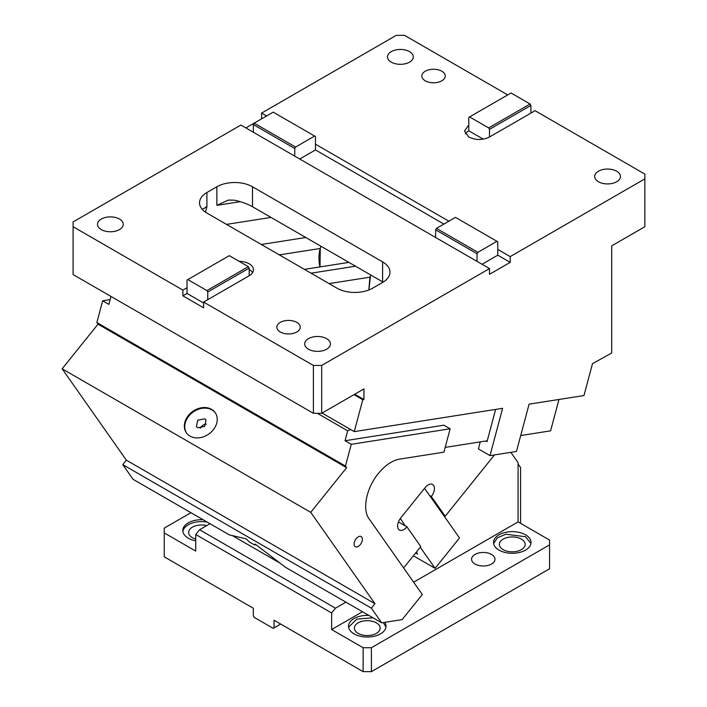 <?xml version="1.0" encoding="UTF-8"?>
<svg xmlns="http://www.w3.org/2000/svg" width="707" height="707" viewBox="0 0 707 707"><rect width="100%" height="100%" fill="white"/><g stroke="black" fill="none" stroke-linecap="round" stroke-linejoin="round"><path stroke-width="1.06" d="M616.69 171.218A12.894 7.441 180 0 1 620.463 176.485A12.894 7.441 180 0 1 612.509 183.36A12.894 7.441 180 0 1 598.458 181.743A12.894 7.441 180 0 1 594.684 176.485A12.894 7.441 180 0 1 602.638 169.609A12.894 7.441 180 0 1 616.69 171.218M530.091 104L488.661 127.923L469.598 116.92L511.037 92.997L530.091 104L530.922 105.44L530.922 113.093L535.066 110.699L644.864 174.09L644.864 226.717L611.714 245.85L611.714 353.023L592.475 363.663L583.973 395.54L529.083 404.165L516.463 451.455L489.995 455.617L478.392 448.918L480.265 441.884M409.521 51.62A12.894 7.441 180 0 1 413.303 56.878A12.894 7.441 180 0 1 405.341 63.754A12.894 7.441 180 0 1 391.298 62.145A12.894 7.441 180 0 1 387.516 56.878A12.894 7.441 180 0 1 395.478 50.003A12.894 7.441 180 0 1 409.521 51.62M443.916 224.084L315.472 149.928L315.472 144.193L448.883 221.211M321.685 365.457L313.404 365.457L313.404 413.303L321.685 413.303L321.685 365.457L489.491 268.58L477.057 261.404L477.057 253.751L477.888 252.311L496.95 241.308L497.772 241.785L497.772 249.438L510.207 256.614L644.864 178.871M530.922 113.093L489.491 137.017C482.581 140.295 475.678 140.295 468.776 137.017L464.481 131.034L468.776 125.051L468.776 130.795A14.653 8.457 0 0 0 465.356 133.906M507.723 94.915L404.554 35.35L396.265 35.35L261.608 113.093L266.583 115.966M425.269 80.801A11.719 6.77 180 0 1 421.84 76.011A11.719 6.77 180 0 1 429.069 69.763A11.719 6.77 180 0 1 441.84 71.23A11.719 6.77 180 0 1 445.277 76.011A11.719 6.77 180 0 1 438.04 82.268A11.719 6.77 180 0 1 425.269 80.801M530.922 105.44L489.491 129.354L489.491 137.017M489.491 129.354L488.661 127.923M483.243 139.146L468.776 130.795M469.598 116.92L468.776 117.397L468.776 125.051M273.211 112.139L314.642 136.053L295.588 147.056L254.149 123.142L273.211 112.139M315.472 144.193L315.472 136.539L314.642 136.053M477.057 261.404L253.327 132.227L253.327 124.573L254.149 123.142L245.868 127.923M253.327 124.573L294.757 148.497L295.588 147.056M496.95 241.308L455.511 217.385L436.458 228.388L435.627 229.828L435.627 237.481M477.888 252.311L436.458 228.388M477.057 253.751L435.627 229.828M187.028 287.714L187.028 293.458L182.892 295.844L182.892 290.109L187.028 287.714L187.028 280.06L187.859 279.583L206.921 290.586L207.752 292.018L207.752 299.68L249.182 275.757A14.653 8.457 0 0 0 253.468 269.774A14.653 8.457 0 0 0 249.182 263.791A14.653 8.457 0 0 0 239.09 261.316M207.752 292.018L249.182 268.103L249.182 275.757M187.859 279.583L229.298 255.66L248.351 266.663L206.921 290.586M249.182 268.103L248.351 266.663M252.602 272.646A14.653 8.457 0 0 0 249.182 269.535M203.607 303.02L187.028 293.458M182.892 295.844L203.607 307.81L203.607 302.066L313.404 365.457M207.752 299.68L203.607 302.066M253.327 132.227L240.893 125.051L73.095 221.936L73.095 226.717L182.892 290.109M73.095 226.717L73.095 274.563L313.404 413.303M296.825 322.401A11.719 6.77 180 0 1 300.263 327.182A11.719 6.77 180 0 1 293.025 333.439A11.719 6.77 180 0 1 280.255 331.972A11.719 6.77 180 0 1 276.826 327.182A11.719 6.77 180 0 1 284.055 320.934A11.719 6.77 180 0 1 296.825 322.401M326.661 338.671A12.894 7.441 180 0 1 330.434 343.929A12.894 7.441 180 0 1 322.48 350.805A12.894 7.441 180 0 1 308.429 349.187A12.894 7.441 180 0 1 304.655 343.929A12.894 7.441 180 0 1 312.609 337.053A12.894 7.441 180 0 1 326.661 338.671M119.501 219.064A12.894 7.441 180 0 1 123.274 224.322A12.894 7.441 180 0 1 115.312 231.198A12.894 7.441 180 0 1 101.269 229.589A12.894 7.441 180 0 1 97.495 224.322A12.894 7.441 180 0 1 105.449 217.447A12.894 7.441 180 0 1 119.501 219.064M321.685 413.303L363.946 388.903L363.946 399.552L362.771 399.738L353.977 394.665M485.921 441L487.026 441.636L495.616 409.424M322.109 413.056L354.269 431.623L502.606 408.319L489.995 455.617M354.269 431.623L362.771 399.738M354.728 394.223L363.946 399.552M206.921 192.507L216.863 186.772A25.196 14.547 0 0 1 252.496 186.772L382.593 261.882A25.196 14.547 0 0 1 389.972 272.168A25.196 14.547 0 0 1 382.593 282.455L372.651 288.191A25.196 14.547 0 0 1 337.018 288.191L206.921 213.081A25.196 14.547 0 0 1 199.542 202.794A25.196 14.547 0 0 1 206.921 192.507L206.921 206.904L202.175 209.272M383.114 282.146L252.496 206.727C247.335 203.819 241.237 201.636 234.185 200.169L228.255 200.09L216.863 205.348L240.256 201.672M510.207 256.614L510.207 262.359L497.772 255.183L497.772 249.438M497.772 255.183L482.033 264.277M489.491 268.58L489.491 274.316L510.207 262.359M261.608 118.838L261.608 113.093M294.757 148.497L294.757 156.15M315.472 149.928L299.733 159.022M255.536 544.355L254.909 545.132L249.173 541.818L246.08 538.814L229.395 534.907L133.075 479.302L122.771 464.64L126.359 460.169L62.136 368.807L98.017 324.168L96.859 322.525L102.656 300.793L110.142 299.609M350.522 429.458L347.685 430.819L345.043 440.726L351.255 444.314L345.458 466.054L346.616 467.698L310.735 512.336L374.957 603.698L371.369 608.161L381.674 622.823L285.345 567.208L255.13 544.045L254.909 545.132M371.369 608.161L122.771 464.64M374.957 603.698L126.359 460.169M310.735 512.336L62.136 368.807M346.616 467.698L98.017 324.168M211.552 409.326A17.578 13.866 144.9 0 1 215.167 412.605A17.578 13.866 144.9 0 1 211.146 432.118A17.578 13.866 144.9 0 1 190.024 436.104A17.578 13.866 144.9 0 1 186.409 432.825A17.578 13.866 144.9 0 1 190.43 413.312A17.578 13.866 144.9 0 1 211.552 409.326M345.458 466.054L96.859 322.525M110.99 296.436L108.878 304.381L102.656 300.793M347.685 430.819L317.337 413.303M351.255 444.314L450.147 428.778L443.908 452.162L399.596 459.126C392.226 460.469 385.129 465.286 378.316 473.557C366.438 487.865 362.011 509.535 369.063 518.77L422.3 594.516L402.133 619.606L381.674 622.823M356.16 538.69A5.859 3.385 120 0 0 355.303 546.705A5.859 3.385 120 0 0 360.305 544.584A5.859 3.385 120 0 0 361.162 536.56A5.859 3.385 120 0 0 356.16 538.69M215.37 412.906A17.578 13.866 -35.1 0 0 211.967 409.919A17.578 13.866 -35.1 0 0 191.014 413.745A17.578 13.866 -35.1 0 0 186.621 433.117M445.18 447.398L487.256 440.788M520.714 435.539L550.603 430.837L558.972 399.473M345.043 440.726L443.934 425.19L450.147 428.778M494.485 454.91L445.189 516.234L431.314 496.491A8.793 5.073 120 0 0 432.596 484.454A8.793 5.073 120 0 0 425.101 487.644L400.701 518.001A8.793 5.073 120 0 0 399.411 530.029A8.793 5.073 120 0 0 406.914 526.839L420.789 546.591L403.626 567.942M424.518 488.36L443.536 515.279L445.189 516.234M197.615 427.77L204.659 426.445L205.993 419.94L204.791 418.844L197.748 420.17L196.405 426.675L197.615 427.77M429.653 495.527L431.314 496.491M443.536 515.279L459.488 537.974L435.088 568.322L413.392 555.799M415.698 552.927L417.687 554.076L416.326 552.14M420.267 547.245L435.088 568.322M398.421 521.943L406.914 526.839M206.276 424.147A5.859 4.622 -35.1 0 0 200.275 428.362M271.002 217.403L226.514 224.393M261.316 244.489L305.804 237.499M304.408 269.367L348.896 262.377M311.036 273.194L355.524 266.203M370.592 274.908L368.895 289.976M320.881 246.204L320.271 248.466L320.015 266.91M400.356 518.434L405.252 525.884M190.943 512.708L164.245 528.12L164.245 556.833L253.327 608.259L253.327 615.912L254.149 617.352L273.211 628.355L280.67 624.051M274.042 627.878L274.042 620.216L363.124 671.65L371.405 671.65L549.569 568.79L549.569 540.086L518.081 521.907L413.648 582.197M474.989 564.009A11.719 6.77 0 0 0 487.759 565.476A11.719 6.77 0 0 0 494.997 559.219A11.719 6.77 0 0 0 491.559 554.438A11.719 6.77 180 0 0 478.789 552.971A11.719 6.77 180 0 0 471.56 559.219A11.719 6.77 180 0 0 474.989 564.009M518.081 464.039L520.564 467.574L520.564 523.339M510.843 452.339L518.081 462.643L518.081 521.907M549.569 544.867L371.405 647.727L371.405 671.65M363.124 671.65L363.124 647.727L371.405 647.727M503.163 549.657A12.894 7.441 0 0 0 517.215 551.266A12.894 7.441 0 0 0 525.168 544.39A12.894 7.441 0 0 0 521.395 539.132A12.894 7.441 0 0 0 507.343 537.514A12.894 7.441 0 0 0 499.389 544.39A12.894 7.441 0 0 0 503.163 549.657M530.957 543.436L525.54 536.737L505.876 534.218L497.41 537.788L493.601 543.436M499.018 550.134A18.753 10.826 0 0 0 519.451 552.476A18.753 10.826 0 0 0 531.028 542.481A18.753 10.826 0 0 0 525.54 534.819A18.753 10.826 0 0 0 505.098 532.477A18.753 10.826 0 0 0 493.53 542.481A18.753 10.826 0 0 0 499.018 550.134M358.149 633.375A12.894 7.441 0 0 0 372.2 634.992A12.894 7.441 0 0 0 380.154 628.116A12.894 7.441 0 0 0 376.38 622.849A12.894 7.441 0 0 0 362.329 621.241A12.894 7.441 0 0 0 354.375 628.116A12.894 7.441 0 0 0 358.149 633.375M385.942 627.153L383.353 622.558M372.978 617.803L356.885 619.093L348.586 627.153M368.833 615.417A18.753 10.826 0 0 0 348.516 626.199A18.753 10.826 0 0 0 354.004 633.852A18.753 10.826 0 0 0 374.436 636.203A18.753 10.826 0 0 0 386.013 626.199A18.753 10.826 0 0 0 384.776 622.337M363.124 647.727L331.636 629.548L362.479 611.741M206.709 525.61A12.894 7.441 0 0 0 188.645 532.433A12.894 7.441 0 0 0 192.419 537.691A12.894 7.441 0 0 0 195.733 539.079M203.103 519.733A18.753 10.826 0 0 0 182.786 530.515A18.753 10.826 0 0 0 188.274 538.168A18.753 10.826 0 0 0 195.733 540.811M207.248 522.12A18.753 10.826 0 0 0 182.857 531.47M210.006 523.71L199.568 529.737L195.733 534.51L195.733 551.089L164.245 532.91M195.733 534.51L331.636 612.969L331.636 629.548M199.568 529.737L335.463 608.197L331.636 612.969M280.043 563.143L232.329 535.597M345.9 602.17L335.463 608.197M216.863 205.348L216.863 186.772M205.613 207.151A25.196 8.696 -165.1 0 1 206.842 206.921L206.921 206.904M206.851 206.868A7.035 5.205 81.1 0 0 206.842 206.921L205.445 212.153M252.496 206.727L252.496 186.772M382.593 281.837L382.593 261.882M350.822 429.635L349.85 429.785M329.055 283.595L369.991 277.171M368.815 290.011L369.911 277.179M279.336 254.891L320.271 248.466M319.944 266.928A30.472 22.544 81.1 0 1 320.191 248.475"/></g></svg>
